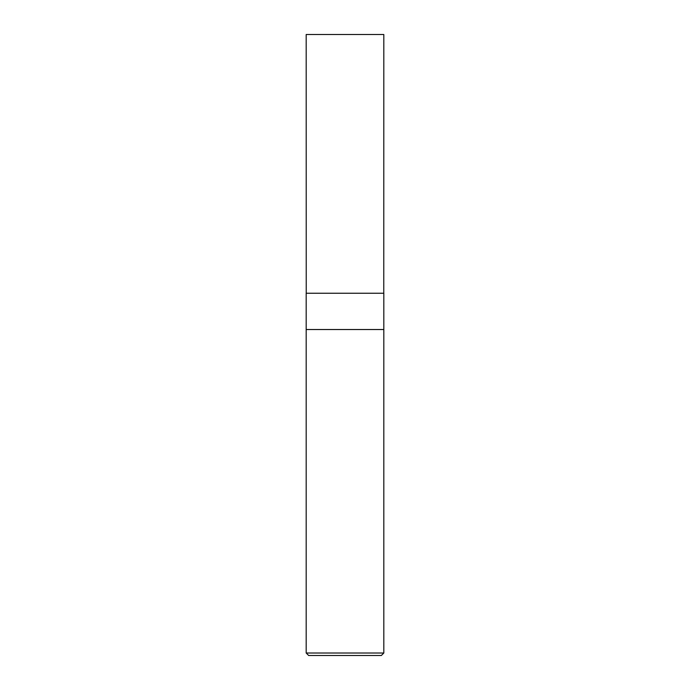 <?xml version="1.0" encoding="UTF-8"?>
<svg xmlns="http://www.w3.org/2000/svg" width="690" height="690" viewBox="0 0 690 690"><rect width="100%" height="100%" fill="white"/><g stroke="black" fill="none" stroke-linecap="round" stroke-linejoin="round"><path stroke-width="1.03" d="M306.188 653.016L308.672 655.5L381.329 655.5L383.812 653.016L383.812 293.25L306.188 293.25L306.188 329.518L383.812 329.518L306.188 329.518L306.188 653.016L383.812 653.016M306.231 293.25L306.188 34.5L383.812 34.5L383.769 293.25"/></g></svg>
